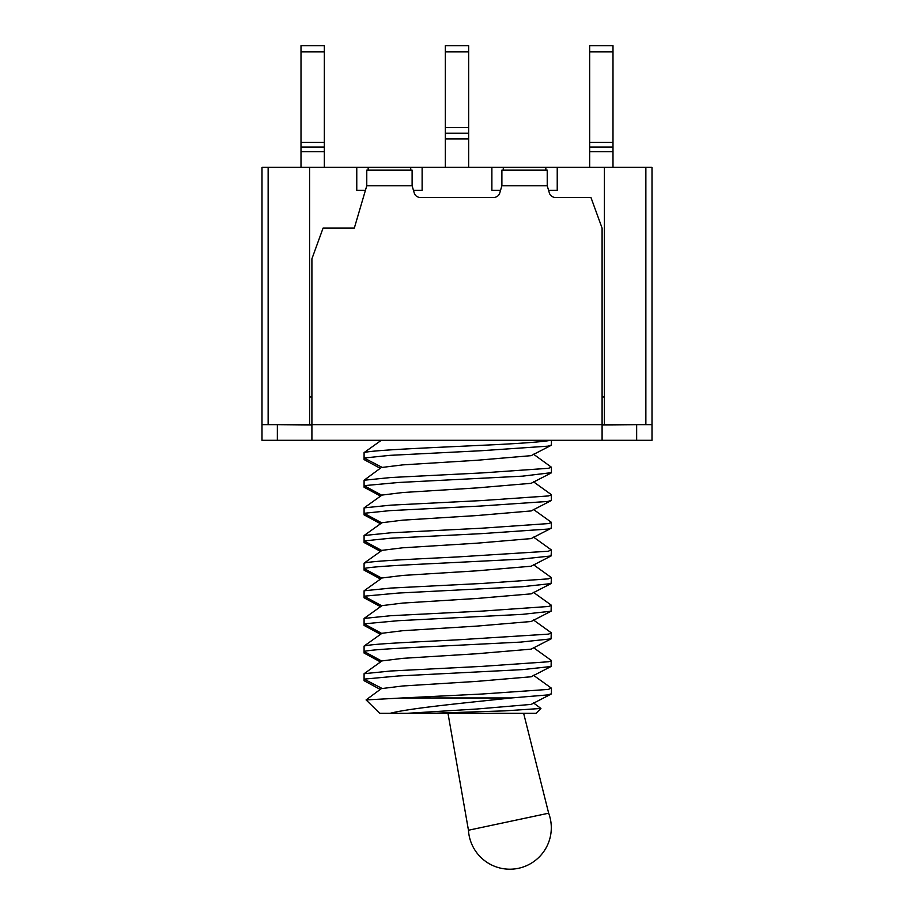 <?xml version="1.0" encoding="UTF-8"?>
<svg xmlns="http://www.w3.org/2000/svg" width="914" height="914" viewBox="0 0 914 914"><rect width="100%" height="100%" fill="white"/><g stroke="black" fill="none" stroke-linecap="round" stroke-linejoin="round"><path stroke-width="1.37" d="M410.717 170.095L410.717 167.308L368.159 167.308L368.159 170.095M645.867 167.308L652.002 167.308L652.002 424.656L645.867 424.656L645.867 167.308L410.717 167.308M604.405 167.308L604.405 424.656L602.098 424.656L602.098 228.123L590.924 197.413L555.255 197.413A6.147 6.147 0 0 1 549.371 193.003L547.235 185.759L501.889 185.759L499.752 193.003A6.147 6.147 0 0 1 493.857 197.413L420.143 197.413A6.147 6.147 0 0 1 414.248 193.003L412.111 185.759L366.765 185.759L354.312 228.123L323.076 228.123L311.903 258.833L311.903 440.308L311.903 424.656L261.998 424.656L261.998 167.308L356.768 167.308L356.768 190.34L365.417 190.34M368.159 167.308L356.768 167.308M413.459 190.34L422.119 190.34L422.119 167.308M604.405 397.007L602.098 397.007M311.903 397.007L309.595 397.007M548.583 190.34L557.232 190.34L557.232 167.308M491.881 167.308L491.881 190.34L500.541 190.34M503.283 170.095L503.283 167.308M545.841 170.095L545.841 167.308M309.595 424.656L309.595 167.308M645.867 424.656L604.405 424.656M652.002 424.656L652.002 440.308L261.998 440.308L261.998 424.656M311.903 424.656L602.098 424.656L602.098 440.308L636.658 440.308L636.658 424.656L602.098 424.953M311.903 424.953L277.353 424.656L277.342 440.308L311.903 440.308L311.903 424.782M277.342 440.308L277.353 424.953M636.658 440.308L636.647 424.953M602.098 424.782L602.098 440.308M501.889 185.759L501.889 170.095L547.223 170.095L547.235 185.759M366.765 185.759L366.777 170.095L412.111 170.095L412.111 185.759M445.335 167.308L445.335 45.7L468.665 45.7L445.335 45.7M468.665 45.7L468.665 127.537L445.335 127.537M445.335 133.215L468.665 133.215L468.665 127.537M468.665 133.215L468.665 167.308M301.003 167.308L301.003 45.7L324.333 45.7L301.003 45.7M324.333 45.7L324.333 142.435L301.003 142.435M301.003 147.04L324.333 147.04L324.333 142.435M324.333 147.04L324.333 167.308M612.997 142.435L589.667 142.435L589.667 45.7L612.997 45.7L612.997 167.308M589.667 167.308L589.667 147.04L612.997 147.04M589.667 142.435L589.667 147.04M589.667 45.7L612.997 45.7M430.917 713.32L505.099 710.852L540.939 708.453L536.072 713.32L379.744 713.32L366.08 699.918L381.766 688.299L364.092 679.125L364.092 680.713L380.544 689.59M390.107 713.32C410.477 707.973 470.15 702.432 511.28 697.965L548.069 694.891L551.428 693.76M511.28 697.965L402.24 697.965L482.135 694.012L548.4 689.407L551.222 688.036L533.513 675.297M381.766 688.573L402.708 685.98L476.868 681.376L531.16 676.771L551.085 666.489L522.477 669.619L398.241 675.972L364.092 679.125L364.092 673.698L381.766 661.085L364.092 651.476C371.21 649.306 412.614 647.535 457 645.307L520.866 642.085L551.096 638.852L551.222 632.762L533.513 620.012M380.544 661.953L364.092 653.076L364.092 646.061C372.044 643.81 411.266 642.199 457 639.88L548.4 634.133L551.428 633.059M551.428 550.137L551.096 555.941L520.877 559.174L457 562.396C412.637 564.612 371.278 566.383 364.092 568.565L364.092 563.15L381.766 550.525L364.092 540.928L364.092 542.528L380.544 551.393M533.513 537.101L551.222 549.84L548.4 551.222L457 556.969C411.266 559.277 372.044 560.899 364.092 563.15M364.092 452.59L381.287 440.308L550.114 440.308C545.612 441.679 515.953 443.816 482.135 445.278C431.1 447.734 372.158 450.076 364.092 452.59L364.092 458.017L381.766 467.191L364.092 480.238L364.092 487.242L380.544 496.119M372.569 706.282L379.744 713.32M540.939 708.453L533.513 702.935M364.092 646.061L381.766 633.448L364.092 623.839L364.092 625.439L380.544 634.316M381.766 633.299L402.708 630.706L476.868 626.101L531.16 621.497L551.085 611.215L522.477 614.345L398.241 620.697L364.092 623.839L364.092 618.424L381.766 605.799L364.092 596.202L364.092 597.802L380.544 606.668M381.766 605.662L402.708 603.069L476.868 598.464L531.16 593.86L551.085 583.578L522.477 586.708L398.241 593.06L364.092 596.202L364.092 590.787L381.766 578.162L364.092 568.565L364.092 570.165L380.544 579.03M533.513 509.464L551.222 522.202L551.428 527.926L548.069 529.057L480.913 533.673L389.844 538.277L364.092 540.928L364.092 535.513L381.766 522.888L364.092 513.291L364.092 514.879L380.544 523.756M533.513 481.827L551.222 494.565L551.428 500.289L548.069 501.42L480.913 506.025L389.844 510.64L364.092 513.291L364.092 507.876L381.766 495.251L364.092 485.654L398.31 482.501L522.534 476.148L551.428 472.652L551.428 467.225L548.4 468.299L482.135 472.915L390.746 477.519L364.092 480.238M551.428 440.308L551.428 445.015L548.069 446.146L480.913 450.751L389.844 455.355L364.092 458.017L364.092 459.605L380.544 468.482M380.544 440.845L379.561 440.308M551.085 445.381L531.16 455.663L476.868 460.268L402.708 464.883L381.766 467.465M406.959 713.32L476.868 709.013L531.16 704.408L551.085 694.126M533.513 454.189L551.428 467.225M366.08 699.918L402.24 697.965M551.085 473.018L531.16 483.3L476.868 487.916L402.708 492.52L381.766 495.102M551.428 494.862L548.4 495.948L482.135 500.552L390.746 505.156L364.092 507.876M551.096 666.489L551.222 660.399L533.513 647.649M364.092 673.698L390.746 670.99L482.135 666.375L548.4 661.77L551.428 660.696M551.085 500.666L531.16 510.937L476.868 515.553L402.708 520.157L381.766 522.739M381.766 660.936L402.708 658.343L476.868 653.739L531.16 649.134L551.096 638.852M551.428 522.5L548.4 523.585L482.135 528.189L390.746 532.793L364.092 535.513M551.085 528.303L531.16 538.586L476.868 543.19L402.708 547.794L381.766 550.377M551.096 611.215L551.222 605.125L533.513 592.375M364.092 618.424L390.746 615.705L482.135 611.1L548.4 606.496L551.428 605.422M551.096 555.941L531.16 566.223L476.868 570.827L402.708 575.432L381.766 578.014M533.513 564.738L551.222 577.488L548.4 578.859L482.135 583.463L390.746 588.068L364.092 590.787M551.096 583.578L551.428 577.785M548.663 813.197A41.461 41.461 0 0 1 518.466 868.3A41.461 41.461 0 0 1 468.459 830.243L548.663 813.197L523.642 713.32M447.986 713.32L468.459 830.243M268.133 167.308L268.133 424.656M468.665 51.847L445.335 51.847M468.665 138.905L445.335 138.905M324.333 51.847L301.003 51.847M324.333 151.644L301.003 151.644M589.667 151.644L612.997 151.644M589.667 51.847L612.997 51.847M551.428 693.749L551.428 688.333"/></g></svg>
